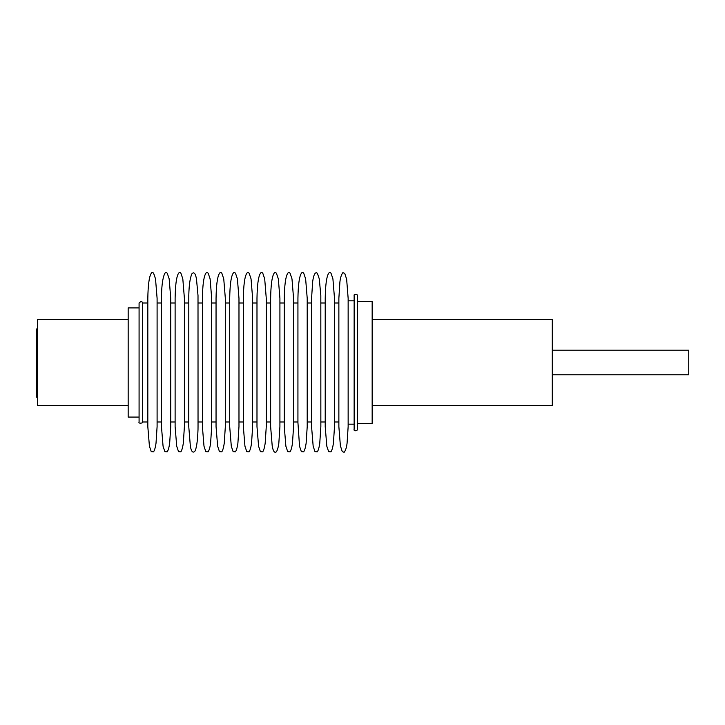 <?xml version="1.0" encoding="UTF-8"?>
<svg xmlns="http://www.w3.org/2000/svg" width="725" height="725" viewBox="0 0 725 725"><rect width="100%" height="100%" fill="white"/><g stroke="black" fill="none" stroke-linecap="round" stroke-linejoin="round"><path stroke-width="1.09" d="M128.171 319.372L37.564 319.372L37.564 405.61L128.171 405.61M139.082 417.074L128.171 417.074L128.171 307.907L139.082 307.907M357.425 429.354L357.425 295.628L356.936 294.459C354.688 294.087 353.764 294.477 354.144 295.628L354.144 429.354C353.147 430.777 357.144 431.629 357.425 429.354L357.425 301.627L372.161 301.627L372.161 405.61L552.287 405.61L552.287 319.372L372.161 319.372M357.425 423.355L372.161 423.355L372.161 405.61M142.363 421.986L142.363 302.996C142.182 301.074 141.094 301.074 139.082 302.996L139.082 421.986C137.813 423.835 143.849 423.237 142.363 421.986L147.818 421.986L147.818 426.644L147.818 298.337C148.036 285.414 149.096 277.231 150.99 273.76C151.724 272.292 152.603 272.12 153.618 273.252L155.522 278.889L157.098 298.337L157.098 426.644L157.098 421.986L161.467 421.986L161.467 426.644L161.494 295.401C161.738 284.988 162.79 277.775 164.638 273.76C165.373 272.292 166.252 272.12 167.267 273.252L169.17 278.889L170.747 298.337L170.747 426.644L170.747 421.986L175.115 421.986L175.115 426.644L175.115 298.337C175.332 285.414 176.383 277.231 178.278 273.76C179.021 272.292 179.9 272.12 180.915 273.252L182.818 278.889L184.395 298.337L184.395 426.644L184.395 421.986L188.763 421.986L188.763 426.644L188.79 295.401C189.035 284.988 190.077 277.775 191.926 273.76C193.928 271.639 195.442 273.352 196.466 278.889L198.007 295.537L198.034 426.644L198.034 421.986L202.402 421.986L202.402 426.644L202.402 298.337C202.619 285.414 203.68 277.231 205.574 273.76C206.317 272.292 207.187 272.12 208.211 273.252L210.105 278.889L211.682 298.337L211.682 426.644L211.682 421.986L216.05 421.986L216.05 426.644L216.05 298.337C216.267 285.414 217.328 277.231 219.222 273.76C219.956 272.292 220.835 272.12 221.85 273.252L223.753 278.889L225.33 298.337L225.33 426.644L225.33 421.986L229.698 421.986M238.978 426.644L237.891 443.31C237.256 447.561 236.432 450.415 235.398 451.865L233.115 451.639L231.293 446.201L229.698 426.644L229.698 298.337C229.916 285.414 230.967 277.231 232.87 273.76C233.604 272.292 234.483 272.12 235.498 273.252L237.401 278.889L238.978 298.337L238.978 426.644L238.978 421.986L243.346 421.986M252.626 426.644L251.539 443.31C250.904 447.561 250.071 450.415 249.047 451.865L246.763 451.639L244.941 446.201L243.346 426.644L243.346 298.337C243.564 285.414 244.615 277.231 246.509 273.76C247.252 272.292 248.131 272.12 249.146 273.252L251.049 278.889L252.626 298.337L252.626 426.644L252.626 421.986L256.985 421.986M266.265 426.644L265.178 443.31C264.553 447.561 263.719 450.415 262.695 451.865L260.411 451.639L258.58 446.201L256.985 426.644L256.985 298.337C257.203 285.414 258.263 277.231 260.157 273.76C260.9 272.292 261.779 272.12 262.794 273.252L264.697 278.889L266.265 298.337L266.265 426.644L266.265 421.986L270.633 421.986L270.633 426.644L270.633 298.337C270.851 285.414 271.911 277.231 273.805 273.76C274.539 272.292 275.418 272.12 276.433 273.252L278.337 278.889L279.913 298.337L279.913 426.644L278.826 443.31C278.201 447.561 277.367 450.415 276.334 451.865C274.548 453.17 273.18 451.276 272.228 446.201L270.633 426.644M293.562 426.644L292.474 443.31C291.84 447.561 291.015 450.415 289.982 451.865L287.698 451.639L285.877 446.201L284.282 426.644L284.282 298.337C284.499 285.414 285.559 277.231 287.453 273.76C288.188 272.292 289.067 272.12 290.082 273.252L291.985 278.889L293.562 298.337L293.562 426.644L293.562 421.986L297.93 421.986M297.93 422.53L297.93 298.337C298.147 285.414 299.198 277.231 301.093 273.76C301.836 272.292 302.715 272.12 303.73 273.252L305.633 278.889L307.21 298.337L307.21 426.644L306.122 443.31C305.488 447.561 304.654 450.415 303.63 451.865L301.346 451.639L299.525 446.201L297.93 422.53M307.21 421.986L311.569 421.986L311.569 426.644L311.569 298.337L312.674 281.563C313.689 274.394 315.257 271.63 317.378 273.252L319.281 278.889L320.822 295.537L320.849 426.644L320.849 421.986L325.217 421.986M334.497 426.644L333.409 443.31C332.784 447.561 331.95 450.415 330.917 451.865L328.633 451.639L326.812 446.201L325.217 426.644L325.217 298.337C325.434 285.414 326.495 277.231 328.389 273.76C329.132 272.292 330.002 272.12 331.026 273.252L332.92 278.889L334.497 298.337L334.497 426.644L334.497 421.986L338.865 421.986L338.865 426.644L338.865 298.337L339.889 282.116C340.388 277.729 341.366 274.585 342.834 272.7L344.71 273.316L346.641 279.225L348.145 298.337L348.145 426.644L347.076 443.192C346.559 447.506 345.58 450.542 344.148 452.3L342.263 451.612L340.378 445.775L338.865 426.644M357.425 295.628L357.425 301.627M338.865 302.461L338.865 302.996L334.497 302.996L334.497 302.461M320.849 302.461L320.849 302.996L325.217 302.996M311.569 302.461L311.569 302.996L307.21 302.996M293.562 302.461L293.562 302.996L297.93 302.996M270.633 302.461L270.633 302.996L266.265 302.996L266.265 302.461M252.626 302.461L252.626 302.996L256.985 302.996M238.978 302.461L238.978 302.996L243.346 302.996M225.33 302.461L225.33 302.996L229.698 302.996M216.05 302.461L216.05 302.996L211.682 302.996L211.682 302.461M202.402 302.461L202.402 302.996L198.034 302.996L198.034 302.461M188.763 302.461L188.763 302.996L184.395 302.996L184.395 302.461M175.115 302.461L175.115 302.996L170.747 302.996L170.747 302.461M161.467 302.461L161.467 302.996L157.098 302.996L157.098 302.461M147.818 302.461L147.818 302.996L142.363 302.996M552.287 350.211L688.75 350.211L688.75 374.771L552.287 374.771M36.468 397.2L36.468 328.969L37.011 328.969L37.011 397.2L36.468 397.2M36.468 389.379L36.468 369.36M36.25 369.36L36.468 335.521M284.282 421.986L279.913 421.986M354.144 424.17L348.145 424.17M354.144 300.812L348.145 300.812M311.569 426.644L313.164 446.201L314.994 451.639L317.278 451.865C318.302 450.415 319.136 447.561 319.761 443.31L320.849 426.644M284.282 302.996L279.913 302.996M216.05 426.644L217.645 446.201L219.467 451.639L221.75 451.865C222.783 450.415 223.608 447.561 224.243 443.31L225.33 426.644M202.402 426.644L203.997 446.201L205.818 451.639L208.102 451.865C209.135 450.415 209.969 447.561 210.594 443.31L211.682 426.644M188.763 426.644L190.358 446.228C191.309 451.557 192.796 453.252 194.817 451.312C196.529 448.431 197.59 441.144 198.007 429.454L198.034 426.644M175.115 426.644L176.71 446.201L178.531 451.639L180.815 451.865C181.848 450.415 182.673 447.561 183.307 443.31L184.395 426.644M161.467 426.644L163.062 446.201L164.883 451.639L167.167 451.865C168.2 450.415 169.025 447.561 169.659 443.31L170.747 426.644M147.818 426.644L149.413 446.201L151.235 451.639L153.519 451.865C154.552 450.415 155.386 447.561 156.011 443.31L157.098 426.644"/></g></svg>
